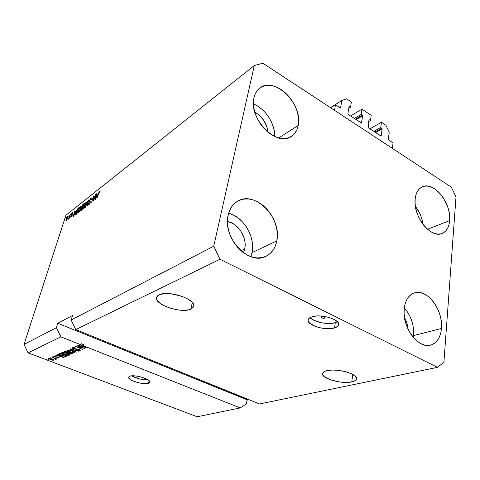<?xml version="1.0" encoding="UTF-8"?>
<svg xmlns="http://www.w3.org/2000/svg" width="480" height="480" viewBox="0 0 480 480"><rect width="100%" height="100%" fill="white"/><g stroke="black" fill="none" stroke-linecap="round" stroke-linejoin="round"><path stroke-width="0.72" d="M393.048 142.908L392.394 148.386L334.554 110.358L335.46 104.772L340.536 107.988L341.856 100.464L346.62 98.814L351.372 102.012L350.574 107.262L349.464 106.518L348.972 106.824L349.302 106.446L348.99 106.686L347.916 113.754L348.258 114.468L361.476 123.066L362.634 115.8L356.13 119.67L362.634 115.8L361.206 114.366L361.956 109.134L350.598 116.016L361.956 109.134L371.19 115.35L370.482 120.564L369.408 119.844L368.94 120.114L369.252 119.778L368.952 120.018L368.178 127.608L380.994 136.08L382.17 128.844L375.582 132.54L382.17 128.844L380.784 127.446L381.45 122.25L385.944 125.274L389.214 132.144L388.416 139.704L393.048 142.908L392.394 148.386L334.554 110.358L335.46 104.772L330.684 107.808L335.46 104.772L340.578 107.964L341.856 100.464L330.504 107.694L341.856 100.464L346.62 98.814L351.372 102.012L350.574 107.262L348.732 108.408L350.574 107.262L349.464 106.518L348.99 106.686L347.916 113.754L348.258 114.468L361.506 123.054L362.634 115.8L361.206 114.366L354.33 118.482L361.206 114.366L361.956 109.134L371.19 115.35L370.482 120.564L368.736 121.578L370.482 120.564L369.408 119.844L368.952 120.018L367.992 127.038L368.328 127.74L381.15 136.056L382.17 128.844L380.784 127.446L373.818 131.37L380.784 127.446L381.45 122.25L369.948 128.814L381.45 122.25L385.944 125.274L389.214 132.144L388.338 139.32L388.668 140.01L393.048 142.908M374.874 132.072L381.84 128.154L374.874 132.072M380.892 136.05L381.282 135.834L380.892 136.05M355.416 119.202L362.298 115.098L355.416 119.202M361.26 123.054L361.638 122.832L361.26 123.054M340.338 107.982L340.704 107.754L340.338 107.982M324.42 318.192L324.558 317.256L324.42 318.192L321.738 317.904L321.114 317.298L321.594 316.806C323.37 316.602 324.468 316.938 324.9 317.808L324.42 318.192C322.644 318.396 321.546 318.06 321.114 317.19L322.188 316.704L323.64 316.86L324.726 317.394L324.42 318.192M335.298 322.68L337.428 321.774L335.298 322.68L334.56 327.906L335.298 322.68C328.254 325.038 313.812 322.122 310.056 317.598L314.04 320.364L321.924 322.86L330.54 323.466L335.298 322.68M311.838 316.824C320.61 313.518 340.518 319.5 338.592 324.798C338.256 326.154 336.912 327.192 334.56 327.906L327.012 328.692L321.156 328.038L315.63 326.55L309.666 323.226L308.118 320.754L308.202 319.578L308.862 318.504L311.838 316.824L316.62 315.984L322.476 316.134L328.482 317.256L333.678 319.176L337.242 321.582L338.232 322.848L338.442 325.26L337.674 326.31L334.56 327.906C325.518 330.966 306.324 325.122 308.142 319.8C308.454 318.54 309.684 317.55 311.838 316.824M148.488 383.364L149.136 380.718L148.488 383.364L145.776 383.694L140.07 383.1L134.106 381.396L130.962 379.914L129.054 378.396L128.682 377.076L129.93 376.164C134.778 374.238 151.392 379.416 149.874 382.344L148.488 383.364C143.472 385.17 127.248 380.106 128.664 377.142L129.93 376.164L132.63 375.798L136.362 376.044L142.62 377.46L148.818 380.436L149.892 381.882L149.82 382.488L148.488 383.364M351.774 381.894L352.722 374.412L351.774 381.894L346.392 382.416L340.02 382.02L330.642 379.89L324.132 376.56L322.518 374.184L322.662 373.086L324.876 371.28L326.868 370.644C336.672 367.926 358.374 374.034 356.532 378.936C356.196 380.292 354.612 381.276 351.774 381.894C341.646 384.348 320.832 378.396 322.53 373.476C322.836 372.222 324.282 371.274 326.868 370.644L332.274 370.038L338.85 370.398L345.54 371.688L351.276 373.686L355.146 376.08L356.562 378.48L356.286 379.566L355.362 380.52L351.774 381.894M190.812 309.174L192.354 302.466L190.812 309.174L188.562 309.858L182.682 310.32L179.28 310.086L172.152 308.736L165.456 306.39L160.158 303.384L157.05 300.138L156.492 298.572L156.648 297.132L157.524 295.872L159.09 294.84C168.15 289.746 196.926 299.538 193.716 306.48L190.812 309.174C181.254 313.812 153.648 304.362 156.588 297.306L159.09 294.84L164.046 293.634L170.784 293.73L181.848 296.25L188.112 299.124L192.312 302.418L193.428 304.056L193.824 305.61L193.506 307.014L190.812 309.174M244.752 248.88L243.462 252.762L244.752 248.88L240.918 250.734L244.752 248.88L245.142 245.328L244.908 241.614L244.062 237.87L240.69 230.844L235.506 225.27L232.464 223.302L227.502 221.556C238.176 223.14 247.35 237.756 244.752 248.88M413.358 337.476L413.598 335.58L441.468 328.458C440.544 337.65 436.86 343.206 430.428 345.132C417.966 348.99 401.796 326.724 404.22 308.652L404.106 313.704L404.736 318.978L406.092 324.252L408.12 329.322L410.736 333.972L413.832 338.016L417.282 341.292L420.942 343.668L424.668 345.06L428.304 345.42L431.718 344.748L434.766 343.086L437.352 340.5L439.368 337.104L440.754 333.036L441.468 328.458L441.48 323.532L440.802 318.45L439.464 313.392L437.514 308.544L435.018 304.074L432.072 300.144L428.778 296.91L425.256 294.48L421.632 292.956L418.038 292.41L414.612 292.86L411.486 294.306L408.78 296.712L406.608 299.988L405.066 304.02L404.22 308.652C405.288 300.18 408.684 294.942 414.408 292.92C427.032 288.282 443.418 310.086 441.468 328.458L413.598 335.58C414.168 325.056 411.072 315.822 404.304 307.884L407.526 312.042L409.944 316.35L411.816 321.024L413.076 325.908L413.676 330.816L413.358 337.476M250.86 256.668L252.024 252.612L276.816 240.906C275.334 248.358 271.632 253.524 265.722 256.398C248.508 265.806 222.168 237.372 228.186 215.046L227.52 220.554L227.85 226.386L229.17 232.314L231.426 238.086L234.528 243.474L238.35 248.244L242.73 252.216L247.482 255.222L252.414 257.154L257.322 257.952L262.02 257.592L266.322 256.11L270.078 253.572L273.138 250.092L275.412 245.814L276.816 240.906L277.314 235.554L276.894 229.95L275.574 224.298L273.408 218.802L270.474 213.66L266.874 209.058L262.74 205.152L258.21 202.098L253.446 200.016L248.628 198.99L243.93 199.074L239.532 200.28L235.608 202.572L232.326 205.884L229.812 210.096L228.186 215.046C229.68 208.674 232.824 204.066 237.606 201.228C255.066 190.056 282.114 218.094 276.816 240.906L252.024 252.612C255.516 237.078 243.552 216.804 228.654 213.228M298.188 125.478C297.228 130.44 294.948 134.1 291.348 136.458C276.834 147.528 248.238 118.524 253.962 97.71L253.416 102.468L253.776 107.61L255.024 112.938L257.118 118.23L259.974 123.27L263.466 127.854L267.456 131.79L271.776 134.922L276.246 137.142L280.692 138.36L284.934 138.546L288.816 137.7L292.188 135.876L294.936 133.152L296.958 129.642L298.188 125.478L298.59 120.828L298.158 115.86L296.91 110.76L294.894 105.702L292.188 100.872L288.882 96.45L285.09 92.592L280.956 89.442L276.624 87.12L272.256 85.722L268.008 85.314L264.048 85.92L260.532 87.534L257.598 90.102L255.378 93.534L253.962 97.71C254.922 93.498 256.86 90.276 259.77 88.062C274.482 75.756 303.228 104.448 298.188 125.478L278.754 137.952L298.188 125.478M449.676 220.596C449.058 227.268 446.508 231.564 442.014 233.472C430.698 238.872 412.758 216.09 415.164 198.93L415.086 203.37L415.692 208.086L416.97 212.892L418.866 217.584L421.296 221.976L424.176 225.888L427.374 229.164L430.764 231.672L434.208 233.328L437.574 234.06L440.718 233.856L443.538 232.74L445.914 230.754L447.768 227.988L449.034 224.562L449.676 220.596L449.67 216.252L449.022 211.686L447.762 207.066L443.604 198.33L440.862 194.532L437.796 191.304L434.526 188.766L431.166 187.014L427.842 186.132L424.68 186.15L421.794 187.08L419.31 188.904L417.324 191.556L415.92 194.94L415.164 198.93C415.884 192.81 418.236 188.796 422.226 186.876C433.68 180.87 451.638 203.244 449.676 220.596L427.524 229.296L449.676 220.596M75.792 329.58L259.506 403.956L437.496 367.338L219.996 259.248L75.792 329.58L219.996 259.248L213.732 246.216L71.16 320.028L75.792 329.58L259.506 403.956L437.496 367.338L219.996 259.248L213.732 246.216L254.292 65.532L65.94 215.238L24 344.448L56.424 327.66L57.774 323.274L72.528 315.498L71.16 320.028L213.732 246.216L254.292 65.532L262.872 63.228L451.32 187.128L456 196.974L443.91 362.232L437.496 367.338L443.91 362.232L456 196.974L451.32 187.128L262.872 63.228L254.292 65.532L65.94 215.238L24 344.448L28.08 352.848L197.19 416.772L240.228 407.922L83.334 345.75L86.76 347.616L86.4 347.772L77.988 345.366L80.85 345.93L82.062 345.396L80.922 344.79L60.882 336.852L28.08 352.848L60.882 336.852L56.424 327.66L24 344.448L28.08 352.848L197.19 416.772L240.228 407.922L83.334 345.75L83.652 344.658L81.24 343.698L80.922 344.79L82.062 345.396L80.85 345.93L77.988 345.366L86.4 347.772L86.76 347.616L83.334 345.75L83.652 344.658L81.24 343.698L82.38 344.304L82.062 345.396L82.38 344.304L81.24 343.698L80.922 344.79L60.882 336.852L56.424 327.66L57.774 323.274L247.146 399.816L246.396 403.842L240.228 407.922L246.396 403.842L247.296 399.786L57.774 323.274L72.528 315.498L71.16 320.028L75.792 329.58M83.04 347.994L77.232 345.702L84.882 348.426L77.25 346.938L82.68 349.374L75.414 346.512L83.04 347.994L75.414 346.512L82.68 349.374L77.25 346.938L84.882 348.426L77.232 345.702L83.04 347.994M73.59 349.014L72.252 347.94L74.436 347.688L76.104 348.18L73.434 348.03L73.17 348.39L73.782 348.798L78.21 349.134L80.268 350.394L78.222 350.622L76.818 350.208L79.212 350.25L78.444 349.47L73.59 349.014L77.802 349.308L79.356 350.112L76.818 350.208L80.274 350.376L79.02 349.398L73.914 348.852L73.35 348.066L76.104 348.18L72.528 347.718L72.24 347.964L73.59 349.014M76.074 352.218L69.936 348.954L78.492 351.174L70.974 349.194L76.434 352.062L76.074 352.218L76.434 352.062L70.974 349.194L78.492 351.174L70.29 348.798L69.936 348.954L76.074 352.218L76.164 351.918L76.074 352.218M67.272 350.064L70.434 350.316L74.406 352.002L74.88 352.662L73.992 353.04L70.308 352.308L67.608 351.066L67.008 350.412L67.272 350.064L67.41 350.916L69.648 352.062L74.868 352.698C74.772 352.122 73.866 351.522 72.156 350.886L69.36 350.076L67.272 350.064M61.932 352.446L65.04 352.698L68.976 354.354L69.456 354.996L68.592 355.368L64.962 354.642L62.286 353.424L61.68 352.788L61.932 352.446L62.088 353.274L64.308 354.402L69.444 355.038C69.342 354.474 68.442 353.88 66.744 353.262L63.984 352.458L61.932 352.446M59.55 355.326L57.72 354.396L58.05 354.246L64.08 357.378L55.77 355.266L58.47 355.8L59.55 355.326L58.47 355.8L55.77 355.266L63.762 357.516L59.55 355.326M48.348 359.388L47.358 359.01L48.348 359.388M50.652 359.658L48.666 358.542L49.848 358.242L54.18 360.012L53.01 360.306L50.652 359.658L54.18 360.126L52.254 358.914L48.816 358.29L50.652 359.658M51.192 358.122L50.202 357.744L51.192 358.122M54.06 358.194L51.75 357.054L56.808 358.98L55.686 358.812L56.256 359.274L55.644 359.34L54.06 358.194L55.644 359.34L56.262 359.268L55.686 358.812L56.808 358.98L51.75 357.054L54.06 358.194M53.334 357.174L52.338 356.796L53.334 357.174M54.666 357.036L53.586 356.244L55.02 356.058L56.166 356.37L54.582 356.334L54.714 356.79L57.72 357.036L59.232 357.936L57.864 358.116L56.874 357.846L58.308 357.81L57.96 357.354L54.666 357.036L58.092 357.402L58.308 357.81L56.874 357.846L59.238 357.918L58.308 357.222L54.858 356.85L54.48 356.364L56.166 356.37L53.772 356.076L54.666 357.036M61.818 355.53L59.172 354.084L60.366 353.22L67.422 355.938L65.478 356.496L61.818 355.53L65.898 356.49L67.422 355.938L60.366 353.22L59.142 353.88L61.818 355.53M65.79 352.542L64.35 351.576L65.658 350.862L72.792 353.628L70.308 354.108L65.79 352.542L69.108 353.76L71.778 354.066L72.792 353.628L65.658 350.862L64.356 351.546L65.79 352.542M93.768 199.776L95.712 194.352L93.708 200.832L93.336 201.12L93.54 197.052L91.596 202.476L93.6 196.014L93.966 195.726L93.768 199.776L93.966 195.726L93.6 196.014L91.596 202.476L93.54 197.052L93.336 201.12L93.708 200.832L95.37 194.622L93.768 199.776M89.304 200.742L90.708 198.252L91.41 197.886L91.518 198.594L90.96 199.728L90.918 198.708L89.784 200.082L89.586 201.054L90.456 201.012L90.558 201.498L89.106 204.456L88.356 204.66L88.512 203.472L88.878 203.124L88.806 203.976L89.256 203.772L90.18 201.894L89.196 201.798L89.304 200.742L89.268 201.864L90.114 201.72L90.078 202.362L89.136 203.874L88.836 203.994L88.878 203.124L88.512 203.472L88.464 204.792L90.414 202.116L90.444 201.006L89.634 201.102L89.646 200.46L90.648 198.846L90.99 198.714L90.96 199.728L91.326 199.38L91.398 197.88L90.912 198.072L91.542 198.384L90.912 198.072L89.304 200.742M85.248 207.402L88.608 199.95L87.57 205.596L87.228 205.866L88.218 200.814L85.248 207.402L88.218 200.814L87.228 205.866L87.57 205.596L88.608 199.95L88.26 200.22L88.536 200.358L88.26 200.22L85.248 207.402M85.776 202.116L86.232 201.954L86.406 202.554L85.62 205.518L84.036 208.35L83.46 208.8L83.106 208.47L83.706 205.734L85.17 202.782L83.502 206.352L83.286 208.8L86.046 204.306L86.406 202.374L86.226 201.954L85.776 202.116L86.406 202.428L85.776 202.116M80.562 206.232L81 206.076L81.168 206.676L80.37 209.616L78.816 212.406L78.15 212.856L77.916 212.508L78.522 209.796L79.968 206.88L78.318 210.408L78.09 212.838L80.796 208.41L81.162 206.496L80.994 206.07L80.562 206.232L81.162 206.526L80.562 206.232M68.7 216.294L69.288 215.178L68.7 216.294M66.174 219.324L67.074 217.2L68.046 216.246L66.798 220.296L65.952 221.04L66.054 219.714L66.252 220.956L67.812 218.004L68.022 216.234L66.174 219.324M99.738 191.112L100.134 191.214L99.846 192.57L99.468 192.93L99.63 191.832L99.096 192.414L96.936 198.33L98.88 192.33L99.738 191.112L98.304 193.89L96.936 198.33L98.982 192.654L99.63 191.832L99.468 192.93L99.846 192.57L100.128 191.154L99.738 191.112M75.462 211.704L73.386 216.612L74.412 211.14L74.736 210.882L74.406 212.532L75.462 211.704L74.406 212.532L74.736 210.882L74.412 211.14L73.386 216.612L75.462 211.704M71.376 214.554L72.42 212.664L72.912 212.418L72.912 213.126L71.844 213.882L71.658 214.554L72.252 214.584L72.186 215.358L70.764 217.302L70.794 216.444L71.13 216.126L71.286 216.546L71.88 215.586L71.25 215.382L71.376 214.554L71.286 215.418L71.85 215.694L71.286 216.546L71.13 216.126L70.794 216.444L70.764 217.302L71.088 217.182L72.186 215.358L72.216 214.554L71.688 214.578L71.718 214.2L72.342 213.186L72.51 213.72L72.846 213.396L72.888 212.406L72.57 212.532L72.972 212.724L72.57 212.532L71.376 214.554L72.282 214.986L71.376 214.554M70.764 214.674L71.352 213.552L70.764 214.674M69.42 216.804L70.47 214.242L69.03 218.73L68.724 218.964L68.952 218.25L68.124 219.312L69.42 216.804L68.184 219.372L68.952 218.25L68.724 218.964L69.03 218.73L70.47 214.242L69.42 216.804M65.916 218.484L66.498 217.38L65.916 218.484M75.84 212.376L77.262 209.136L78.912 207.594L76.914 213.87L75.474 214.752L75.84 212.376L75.522 214.788L76.914 213.87L78.912 207.594L78.006 208.302L78.594 208.59L78.006 208.302L75.84 212.376M81.588 206.874L82.5 204.93L84.084 203.514L82.086 209.856L80.622 210.696L81.516 207.102L80.7 210.792L82.086 209.856L84.084 203.514L83.118 204.276L83.748 204.582L83.118 204.276L81.588 206.874M97.332 194.538L95.166 199.698L96.102 194.04L96.462 193.758L96.162 195.462L97.332 194.538L96.162 195.462L96.462 193.758L96.102 194.04L95.166 199.698L97.332 194.538M248.538 399.516L246.462 399.45L247.296 399.786L246.462 399.45L246.936 399.342L248.538 399.516M74.838 212.736L74.406 212.532L74.838 212.736M75.126 212.514L73.884 215.91L74.28 213.174L75.288 212.592L74.28 213.174L73.746 215.844L75.126 212.514M72.306 214.782L71.868 214.572L72.306 214.782M67.506 218.244L66.714 220.428L66.3 220.368L67.53 216.978L67.698 218.334L67.728 216.948L67.152 217.47L66.27 220.338L67.506 218.244M78.36 208.572L77.04 213.48L76.296 213.798L76.734 214.008L75.9 214.008L76.416 214.26L75.882 214.002L76.764 210.51L77.814 209.004L78.57 208.674L77.292 209.544L76.284 211.74L75.804 213.876L76.83 213.384L78.36 208.572M81.108 207.078L80.652 206.856L80.478 208.65L78.744 211.956L79.056 212.112L78.438 212.064L78.63 210.174L80.64 206.85M81.72 208.182L82.596 207.468L82.212 209.472L81.462 209.784L81.906 209.994L81.06 210L81.594 208.332L81.234 209.946L81.996 209.364L82.806 207.57L81.72 208.182M83.526 204.51L83.04 206.832L82.224 207.198L82.83 207.492L81.858 207.384L82.536 205.344L83.526 204.51L81.912 206.61L81.888 207.39L82.824 206.73L83.526 204.51M85.716 204.552L83.958 207.906L84.276 208.062L83.64 208.014L83.826 206.112L85.548 202.86L85.872 202.74L85.926 204.66L85.89 202.746L84.798 203.814L83.58 207.972L84.594 207.138L85.716 204.552M90.564 201.27L90.084 201.036L90.564 201.27M89.466 204.036L89.136 203.874L89.466 204.036M90.126 201.726L90.21 201.384L90.474 201.9M93.894 197.226L93.54 197.052L93.894 197.226M93.948 196.188L93.6 196.014L93.948 196.188M96.606 195.684L96.162 195.462L96.606 195.684M96.984 195.39L95.706 198.966L96.042 196.128L97.164 195.48L96.042 196.128L95.544 198.888L96.984 195.39M78.312 211.494L78.684 211.998L79.746 210.534L80.664 206.862L79.356 208.35L78.312 211.494M54.126 359.916L54.024 360.264L54.126 359.916M51.948 359.046L53.316 359.988L50.91 359.508L49.452 358.638L49.638 358.218L49.53 358.566L52.02 358.824L49.452 358.692L52.566 359.994L53.37 359.808L51.948 359.046M55.788 358.866L55.644 359.34L55.788 358.866M55.38 358.848L55.488 358.482M54.594 355.998L54.48 356.364L54.594 355.998M59.16 357.702L59.046 358.08L59.16 357.702M57.042 356.922L56.922 357.33L57.042 356.922M60.264 355.686L63.192 357.168L59.394 356.07L59.688 355.098L59.394 356.07L60.342 355.44L59.394 356.07L63.192 357.168L60.264 355.686M66.726 355.668L66.528 356.328L66.726 355.668M66.09 355.848L65.898 356.49L66.09 355.848M60.864 353.682L66.27 355.764L65.13 356.148L62.154 355.386L60.036 354.138L60.504 353.274L60.306 353.928L60.936 353.442L60.066 354.09L60.192 354.438L62.334 355.458L64.8 356.13L66.27 355.764L60.864 353.682M69.354 354.714L69.198 355.254L69.354 354.714M62.37 352.332L62.088 353.274L62.37 352.332M66.402 353.4L68.556 354.774L66.39 354.822L62.592 352.92L62.898 352.32L62.766 352.764L66.474 353.154L63.414 352.674L62.592 353.046L64.176 354.072L67.29 354.99L68.37 354.936L68.508 354.552L66.402 353.4M72 353.322L71.778 354.066L72 353.322M69.18 353.508L68.64 353.058L68.916 352.122L68.64 353.058L69.108 352.2L68.898 352.89L69.498 352.632L71.694 353.202L71.064 353.694L69.324 353.568L70.434 353.838L71.622 353.454L69.57 352.38L68.64 353.058L69.168 353.508M68.124 352.542L67.98 353.028L68.124 352.542M66.156 351.336L68.664 352.308L66.12 352.392L65.262 351.804L65.718 350.88L65.496 351.63L66.156 351.336L65.262 351.84L65.94 352.326L67.554 352.704L68.664 352.308L66.156 351.336M74.778 352.356L74.61 352.92L74.778 352.356M67.698 349.956L67.41 350.916L67.698 349.956M71.802 351.036L73.968 352.428L71.766 352.488L67.932 350.55L68.244 349.938L68.112 350.388L71.88 350.784L68.772 350.298L67.932 350.676L69.522 351.726L72.672 352.656L73.776 352.602L73.926 352.212L71.802 351.036M73.494 347.574L73.35 348.066L73.494 347.574M80.166 350.064L80.01 350.598L80.166 350.064M76.902 348.954L76.788 349.35L76.902 348.954M75.954 349.038L75.828 349.458L75.954 349.038M86.49 347.472L86.4 347.772L86.49 347.472M82.14 345.126L83.118 344.694L83.568 344.946L83.118 344.694L82.8 345.792L85.824 347.394L81.822 346.218L82.062 345.396L81.822 346.218L82.8 345.792L83.118 344.694L82.14 345.126M85.824 347.394L82.8 345.792L81.822 346.218L85.824 347.394M86.904 334.08L81.756 331.992L86.904 334.08M230.364 392.154L226.134 390.444L230.364 392.154M423.12 224.58C422.16 217.854 419.586 211.794 415.404 206.412L419.796 213.486L421.56 217.842L423.126 224.58M274.764 136.518C275.202 123.81 265.206 108.462 253.428 103.956L257.742 106.158L261.78 109.146L265.47 112.818L268.68 117.054L271.296 121.686L273.228 126.552L274.398 131.478L274.764 136.518M254.778 112.128L259.056 115.002L263.814 120.438L266.946 126.978L267.954 132.204C266.838 123.294 262.446 116.604 254.778 112.128M252.024 252.612L252.57 247.446L252.216 242.046L250.98 236.616L248.916 231.342L246.084 226.422L242.604 222.024L238.578 218.31L234.162 215.424L229.512 213.474M404.508 317.652L406.74 322.668L407.994 329.058C407.694 325.014 406.53 321.21 404.508 317.652M131.622 375.846C136.692 378.606 142.116 379.914 147.894 379.776L143.058 379.59L138.978 378.786L131.622 375.846M338.64 324.462L338.592 324.798M193.788 306.174L193.716 306.48M99.636 191.838L100.002 192.024M72.54 213.108L72.876 213.27M71.112 216.618L71.466 216.786M66.3 220.368L66.642 220.524M67.692 216.918L68.064 217.098M75.882 214.002L76.416 214.26M78.438 212.064L78.912 212.292M81.06 210L81.576 210.252M81.858 207.384L82.38 207.636M83.64 208.014L84.126 208.248M85.884 202.746L86.37 202.98M91.002 198.726L91.446 198.942M89.634 201.102L90.552 201.552M88.836 203.994L89.31 204.228M53.4 359.91L53.532 359.472M49.452 358.638L49.578 358.218M55.392 358.908L55.518 358.494M54.36 356.466L54.504 355.992M58.452 357.696L58.566 357.33M60.036 354.138L60.306 353.244M69.444 355.032L69.756 353.988M68.562 354.756L68.73 354.186M62.592 352.92L62.772 352.32M73.974 352.416L74.148 351.828M67.932 350.55L68.112 349.932M73.146 348.24L73.338 347.574M79.356 350.112L79.5 349.608"/></g></svg>

